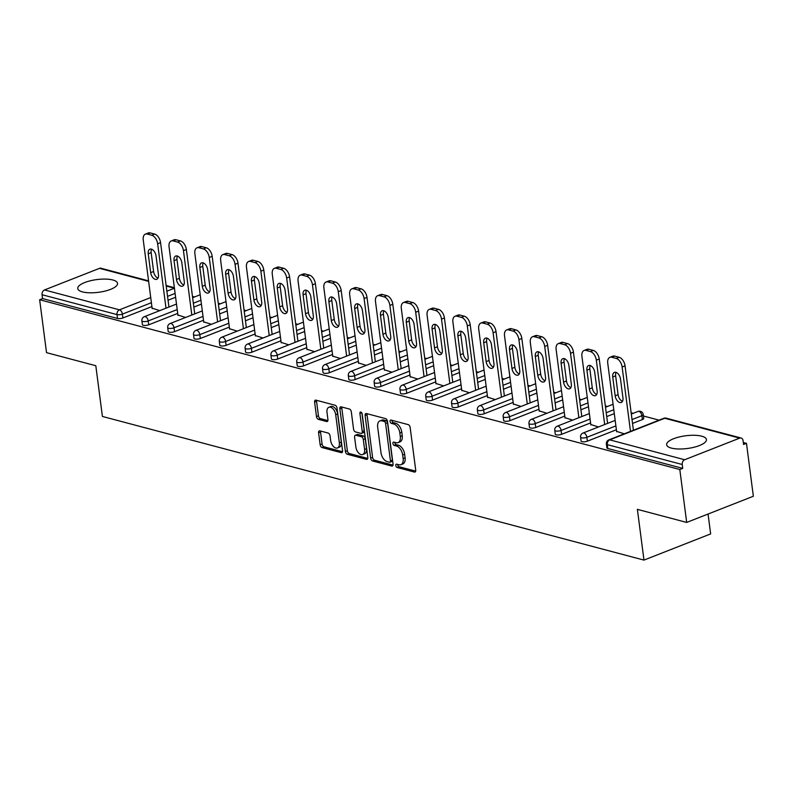 <?xml version="1.0" encoding="UTF-8"?>
<svg xmlns="http://www.w3.org/2000/svg" width="793" height="793" viewBox="0 0 793 793"><rect width="100%" height="100%" fill="white"/><g stroke="black" fill="none" stroke-linecap="round" stroke-linejoin="round"><path stroke-width="1.19" d="M395.786 465.531A1.764 1.031 -111.4 0 0 397.144 467.483L414.392 472.063A2.528 1.477 -111.4 0 0 415.007 472.043A2.528 1.477 -111.4 0 0 415.71 470.12L410.159 427.437A2.528 1.477 -111.4 0 0 408.236 424.632L390.979 420.052A1.764 1.031 -111.4 0 0 390.553 420.072A1.764 1.031 -111.4 0 0 390.057 421.41A1.764 1.031 -111.4 0 0 391.415 423.373L393.645 423.968A8.079 4.718 -111.4 0 1 399.831 432.938L400.287 436.497A8.079 4.718 -111.4 0 1 398.046 442.633A8.079 4.718 -111.4 0 1 396.074 442.702L393.843 442.107A1.764 1.031 -111.4 0 0 393.417 442.127A1.764 1.031 -111.4 0 0 392.922 443.475A1.764 1.031 -111.4 0 0 394.28 445.428L396.51 446.023A8.079 4.718 -111.4 0 1 402.685 454.994L403.151 458.552A8.079 4.718 -111.4 0 1 400.911 464.688A8.079 4.718 -111.4 0 1 398.938 464.757L396.708 464.173A1.764 1.031 -111.4 0 0 396.282 464.183A1.764 1.031 -111.4 0 0 395.786 465.531M397.709 464.43A1.764 1.031 -111.4 0 0 397.729 464.767A1.764 1.031 -111.4 0 0 399.087 466.72L415.681 471.121M391.98 420.32A1.764 1.031 -111.4 0 0 392 420.647A1.764 1.031 -111.4 0 0 393.358 422.61L395.588 423.204L393.645 423.968M394.845 442.375A1.764 1.031 -111.4 0 0 394.864 442.702A1.764 1.031 -111.4 0 0 396.222 444.665L398.453 445.26L396.51 446.023M82.492 291.903A20.063 6.413 -7.4 0 0 104.914 291.12A20.063 6.413 -7.4 0 0 117.542 283.369A20.063 6.413 -7.4 0 0 112.814 279.988A20.063 6.413 -7.4 0 0 90.392 280.772A20.063 6.413 -7.4 0 0 77.764 288.533A20.063 6.413 -7.4 0 0 82.492 291.903M671.364 448.095A20.063 6.413 -7.4 0 0 693.786 447.311A20.063 6.413 -7.4 0 0 706.424 439.55A20.063 6.413 -7.4 0 0 701.696 436.18A20.063 6.413 -7.4 0 0 679.274 436.963A20.063 6.413 -7.4 0 0 666.635 444.724A20.063 6.413 -7.4 0 0 671.364 448.095M319.916 430.857A2.528 1.477 -111.4 0 0 319.301 430.886A2.528 1.477 -111.4 0 0 318.598 432.8L320.154 444.784A2.528 1.477 -111.4 0 0 322.087 447.579L341.248 452.664A2.528 1.477 -111.4 0 0 341.862 452.644A2.528 1.477 -111.4 0 0 342.566 450.721L337.015 408.028A2.528 1.477 -111.4 0 0 335.082 405.233L315.931 400.148A2.528 1.477 -111.4 0 0 315.317 400.168A2.528 1.477 -111.4 0 0 314.613 402.091L316.486 416.553A2.528 1.477 -111.4 0 0 318.419 419.358L326.617 421.539A2.528 1.477 -111.4 0 0 327.231 421.509A2.528 1.477 -111.4 0 0 327.935 419.596L327.003 412.419A6.75 3.935 -111.4 0 1 328.877 407.285A6.75 3.935 -111.4 0 1 335.697 414.719L339.345 442.831A6.75 3.935 -111.4 0 1 337.471 447.956A6.75 3.935 -111.4 0 1 330.651 440.521L330.047 435.843A2.528 1.477 -111.4 0 0 328.114 433.037L319.916 430.857M739.671 438.132L664.742 418.258L609.728 439.867L684.666 459.742L739.671 438.132A3.856 2.875 104.9 0 1 741.138 438.033A3.856 2.875 104.9 0 1 743.061 440.611L743.566 444.476L746.481 443.337L753.35 496.249L686.679 522.428L637.384 509.364L643.975 560.096L102.406 416.454L95.814 365.722L46.519 352.647L39.65 299.734L679.809 469.515L682.723 468.376L682.218 464.51L607.289 444.635L607.785 448.501L682.723 468.376M686.679 522.428L679.809 469.515M370.648 458.176A2.528 1.477 -111.4 0 0 372.581 460.971L391.742 466.056A2.528 1.477 -111.4 0 0 392.357 466.036A2.528 1.477 -111.4 0 0 393.06 464.113L387.509 421.43A2.528 1.477 -111.4 0 0 385.586 418.625L366.425 413.54A2.528 1.477 -111.4 0 0 365.811 413.569A2.528 1.477 -111.4 0 0 365.107 415.482L370.648 458.176L372.591 457.412A2.528 1.477 -111.4 0 0 374.524 460.208L393.031 465.114M366.495 459.355L347.334 454.28A2.528 1.477 -111.4 0 1 345.401 451.475L339.86 408.791A2.528 1.477 -111.4 0 1 340.564 406.868A2.528 1.477 -111.4 0 1 341.178 406.849L349.376 409.019A2.528 1.477 -111.4 0 1 351.309 411.825L353.559 429.132A2.528 1.477 -111.4 0 0 355.482 431.937L360.924 433.384A2.528 1.477 -111.4 0 0 361.539 433.355A2.528 1.477 -111.4 0 0 362.242 431.442L359.903 413.411A1.764 1.031 -111.4 0 1 360.389 412.073A1.764 1.031 -111.4 0 1 362.173 414.015L367.813 457.422A2.528 1.477 -111.4 0 1 367.109 459.335A2.528 1.477 -111.4 0 1 366.495 459.355L367.575 458.939M643.975 560.096L710.647 533.917L708.06 514.033M684.666 459.742A3.856 2.875 104.9 0 0 682.218 464.51M39.65 299.734L42.564 298.584L42.059 294.718A3.856 2.875 -75.1 0 1 44.507 289.951L99.522 268.341A3.856 2.875 -75.1 0 1 100.979 268.242L148.569 280.861M192.461 296.394L194.582 296.959M218.263 303.233L220.395 303.798M244.066 310.083L246.197 310.648M269.868 316.922L271.999 317.487M295.68 323.772L297.801 324.337M321.482 330.612L323.613 331.177M347.284 337.451L349.416 338.016M373.087 344.301L375.218 344.866M398.899 351.14L401.02 351.705M424.701 357.99L426.832 358.555M450.503 364.83L452.634 365.395M476.306 371.679L478.437 372.244M502.118 378.519L504.239 379.084M527.92 385.368L530.051 385.933M553.722 392.208L555.853 392.773M579.524 399.057L581.656 399.622M605.337 405.897L607.458 406.462M631.139 412.747L633.27 413.312M643.42 415.998L659.072 420.151M743.309 442.494L746.481 443.337M616.597 431.382L624.279 433.821M175.61 297.266L168.047 300.24M151.909 306.574L122.895 317.973A3.856 1.229 172.6 0 1 117.503 318.459L116.997 314.593L42.059 294.718M42.564 298.584L117.503 318.459M607.785 448.501A3.856 1.229 172.6 0 1 606.883 447.847L606.377 443.981A3.856 1.229 172.6 0 0 607.289 444.635A3.856 2.875 104.9 0 1 609.728 439.867A3.856 2.25 -111.4 0 0 608.796 439.897A3.856 3.856 0 0 0 606.377 443.981M148.697 324.813A3.856 1.229 172.6 0 1 143.305 325.299A3.856 1.229 172.6 0 1 142.393 324.654L141.888 320.788A3.856 1.229 172.6 0 0 142.799 321.443A3.856 1.229 -7.4 0 0 148.202 320.947L148.697 324.813L177.711 313.423M201.422 304.115L193.849 307.089M174.51 331.662A3.856 1.229 172.6 0 1 169.107 332.148A3.856 1.229 172.6 0 1 168.195 331.504L167.7 327.638A3.856 1.229 172.6 0 0 168.602 328.282A3.856 1.229 -7.4 0 0 174.004 327.796L174.51 331.662L203.514 320.263M227.224 310.955L219.651 313.929M200.312 338.502A3.856 1.229 172.6 0 1 194.909 338.988A3.856 1.229 172.6 0 1 194.007 338.343L193.502 334.477A3.856 1.229 172.6 0 0 194.414 335.122A3.856 1.229 -7.4 0 0 199.806 334.636L200.312 338.502L229.316 327.113M253.026 317.805L245.453 320.778M226.114 345.351A3.856 1.229 172.6 0 1 220.722 345.837A3.856 1.229 172.6 0 1 219.81 345.183L219.304 341.317A3.856 1.229 172.6 0 0 220.216 341.971A3.856 1.229 -7.4 0 0 225.608 341.486L226.114 345.351L255.128 333.952M278.829 324.644L271.265 327.618M251.916 352.191A3.856 1.229 172.6 0 1 246.524 352.677A3.856 1.229 172.6 0 1 245.612 352.033L245.106 348.167A3.856 1.229 172.6 0 0 246.018 348.811A3.856 1.229 -7.4 0 0 251.421 348.325L251.916 352.191L280.93 340.802M304.641 331.494L297.068 334.458M277.728 359.041A3.856 1.229 172.6 0 1 272.326 359.526A3.856 1.229 172.6 0 1 271.414 358.872L270.919 355.006A3.856 1.229 172.6 0 0 271.821 355.661A3.856 1.229 -7.4 0 0 277.223 355.175L277.728 359.041L306.732 347.641M330.443 338.333L322.87 341.307M303.531 365.88A3.856 1.229 172.6 0 1 298.128 366.366A3.856 1.229 172.6 0 1 297.226 365.722L296.721 361.856A3.856 1.229 172.6 0 0 297.633 362.5A3.856 1.229 -7.4 0 0 303.025 362.014L303.531 365.88L332.535 354.491M356.245 345.173L348.672 348.147M329.333 372.73A3.856 1.229 172.6 0 1 323.94 373.216A3.856 1.229 172.6 0 1 323.029 372.561L322.523 368.695A3.856 1.229 172.6 0 0 323.435 369.35A3.856 1.229 -7.4 0 0 328.827 368.864L329.333 372.73L358.347 361.33M382.048 352.023L374.484 354.996M355.135 379.569A3.856 1.229 172.6 0 1 349.743 380.055A3.856 1.229 172.6 0 1 348.831 379.411L348.325 375.545A3.856 1.229 172.6 0 0 349.237 376.189A3.856 1.229 -7.4 0 0 354.64 375.704L355.135 379.569L384.149 368.18M407.85 358.862L400.287 361.836M380.947 386.419A3.856 1.229 172.6 0 1 375.545 386.905A3.856 1.229 172.6 0 1 374.633 386.25L374.137 382.385A3.856 1.229 172.6 0 0 375.039 383.039A3.856 1.229 -7.4 0 0 380.442 382.553L380.947 386.419L409.951 375.02M433.662 365.712L426.089 368.686M406.75 393.259A3.856 1.229 172.6 0 1 401.347 393.744A3.856 1.229 172.6 0 1 400.445 393.1L399.94 389.234A3.856 1.229 172.6 0 0 400.852 389.878A3.856 1.229 -7.4 0 0 406.244 389.393L406.75 393.259L435.754 381.869M459.464 372.551L451.891 375.525M432.552 400.098A3.856 1.229 172.6 0 1 427.159 400.594A3.856 1.229 172.6 0 1 426.247 399.94L425.742 396.074A3.856 1.229 172.6 0 0 426.654 396.728A3.856 1.229 -7.4 0 0 432.046 396.232L432.552 400.098L461.566 388.709M485.266 379.401L477.703 382.375M458.354 406.948A3.856 1.229 172.6 0 1 452.962 407.433A3.856 1.229 172.6 0 1 452.05 406.789L451.544 402.923A3.856 1.229 172.6 0 0 452.456 403.568A3.856 1.229 -7.4 0 0 457.858 403.082L458.354 406.948L487.368 395.558M511.069 386.241L503.505 389.214M484.166 413.787A3.856 1.229 172.6 0 1 478.764 414.283A3.856 1.229 172.6 0 1 477.852 413.629L477.356 409.763A3.856 1.229 172.6 0 0 478.258 410.417A3.856 1.229 -7.4 0 0 483.661 409.922L484.166 413.787L513.17 402.398M536.881 393.09L529.308 396.064M509.968 420.637A3.856 1.229 172.6 0 1 504.566 421.123A3.856 1.229 172.6 0 1 503.664 420.478L503.159 416.612A3.856 1.229 172.6 0 0 504.07 417.257A3.856 1.229 -7.4 0 0 509.463 416.771L509.968 420.637L538.972 409.238M562.683 399.93L555.11 402.903M535.771 427.477A3.856 1.229 172.6 0 1 530.378 427.962A3.856 1.229 172.6 0 1 529.466 427.318L528.961 423.452A3.856 1.229 172.6 0 0 529.873 424.096A3.856 1.229 -7.4 0 0 535.265 423.611L535.771 427.477L564.785 416.087M588.485 406.779L580.922 409.753M561.573 434.326A3.856 1.229 172.6 0 1 556.18 434.812A3.856 1.229 172.6 0 1 555.269 434.167L554.763 430.302A3.856 1.229 172.6 0 0 555.675 430.946A3.856 1.229 -7.4 0 0 561.077 430.46L561.573 434.326L590.587 422.927M614.288 413.619L606.724 416.593M587.385 441.166A3.856 1.229 172.6 0 1 581.983 441.651A3.856 1.229 172.6 0 1 581.071 441.007L580.575 437.141A3.856 1.229 172.6 0 0 581.477 437.786A3.856 1.229 -7.4 0 0 586.879 437.3L587.385 441.166L616.389 429.776M642.389 419.566L641.884 415.701A3.856 1.229 172.6 0 0 643.232 414.541L643.738 418.407A3.856 1.229 172.6 0 1 642.389 419.566L632.527 423.442M590.795 424.533L598.477 426.971M564.993 417.693L572.665 420.131M539.181 410.843L546.863 413.282M513.378 404.004L521.06 406.442M487.576 397.154L495.258 399.593M461.774 390.315L469.446 392.753M435.962 383.475L443.644 385.904M410.159 376.625L417.842 379.064M384.357 369.786L392.039 372.214M358.555 362.936L366.227 365.375M332.743 356.097L340.425 358.525M306.941 349.247L314.623 351.686M281.138 342.407L288.821 344.846M255.336 335.558L263.008 337.996M229.524 328.718L237.206 331.157M203.722 321.869L211.404 324.307M177.919 315.029L185.602 317.468M152.117 308.18L159.789 310.618M400.911 464.688L402.854 463.925A8.079 4.718 -111.4 0 0 405.094 457.789L403.151 458.552M398.453 445.26A8.079 4.718 -111.4 0 1 404.638 454.23L405.094 457.789M398.046 442.633L399.989 441.87A8.079 4.718 -111.4 0 0 402.229 435.734L400.287 436.497M395.588 423.204A8.079 4.718 -111.4 0 1 401.773 432.175L402.229 435.734M367.08 413.718A2.528 1.477 -111.4 0 0 367.05 414.719L372.591 457.412M389.522 462.26A1.764 1.031 -111.4 0 0 389.958 462.25A1.764 1.031 -111.4 0 0 390.443 460.902L385.576 423.432A1.764 1.031 -111.4 0 0 384.228 421.47L381.869 420.845A8.079 4.718 -111.4 0 0 379.906 420.914A8.079 4.718 -111.4 0 0 377.666 427.06L380.987 452.674A8.079 4.718 -111.4 0 0 387.172 461.635L389.522 462.26M391.464 461.496A1.764 1.031 -111.4 0 0 391.901 461.486A1.764 1.031 -111.4 0 0 392.386 460.138L390.443 460.902M379.906 420.914L381.849 420.151A8.079 4.718 -111.4 0 1 383.812 420.082L386.171 420.706A1.764 1.031 -111.4 0 1 387.519 422.669L392.386 460.138M367.783 458.423L349.277 453.517L347.334 454.28M341.833 407.017A2.528 1.477 -111.4 0 0 341.803 408.028L347.344 450.711A2.528 1.477 -111.4 0 0 349.277 453.517M361.539 433.355L363.481 432.591A2.528 1.477 -111.4 0 0 364.185 430.678L361.905 413.133M355.888 447.103A6.75 3.935 -111.4 0 0 362.698 454.538A6.75 3.935 -111.4 0 0 364.572 449.403L363.293 439.5A2.528 1.477 -111.4 0 0 361.36 436.705L355.918 435.258A2.528 1.477 -111.4 0 0 355.304 435.278A2.528 1.477 -111.4 0 0 354.6 437.201L355.888 447.103M362.698 454.538L364.641 453.774A6.75 3.935 -111.4 0 0 366.515 448.64L364.572 449.403M355.304 435.278L357.246 434.514A2.528 1.477 -111.4 0 1 357.861 434.495L363.303 435.942A2.528 1.477 -111.4 0 1 365.236 438.737L366.515 448.64M337.471 447.956L339.414 447.193A6.75 3.935 -111.4 0 0 341.287 442.068L339.345 442.831M328.877 407.285L330.82 406.522A6.75 3.935 -111.4 0 1 337.64 413.956L341.287 442.068M316.585 400.326A2.528 1.477 -111.4 0 0 316.556 401.327L318.439 415.79A2.528 1.477 -111.4 0 0 320.362 418.595L327.906 420.597M320.57 431.035A2.528 1.477 -111.4 0 0 320.541 432.036L322.097 444.021A2.528 1.477 -111.4 0 0 324.03 446.816L342.536 451.723M619.145 357.286L614.674 356.097L611.76 357.246L616.23 358.426L619.145 357.286A7.712 4.5 68.6 0 1 625.053 365.851L633.409 430.232M611.76 357.246A7.712 4.5 -111.4 0 0 609.886 357.316L612.801 356.166A7.712 4.5 68.6 0 1 614.674 356.097M622.495 401.327A6.047 3.529 68.6 0 1 618.094 394.676L615.646 375.832A6.047 3.529 68.6 0 1 616.092 372.403M625.053 365.851L622.128 366.99L630.494 431.372M622.128 366.99A7.712 4.5 -111.4 0 0 616.23 358.426M609.886 357.316A7.712 4.5 -111.4 0 0 607.745 363.174L616.657 431.798M622.951 397.888A6.047 3.529 68.6 0 1 621.276 402.477A6.047 3.529 68.6 0 1 615.18 395.826L612.731 376.982A6.047 3.529 68.6 0 1 614.406 372.383A6.047 3.529 68.6 0 1 620.503 379.044L622.951 397.888M593.342 350.437L588.872 349.257L585.958 350.397L590.428 351.586L593.342 350.437A7.712 4.5 68.6 0 1 599.24 359.001L607.607 423.383M585.958 350.397A7.712 4.5 -111.4 0 0 584.074 350.466L586.998 349.326A7.712 4.5 68.6 0 1 588.872 349.257M596.693 394.478A6.047 3.529 68.6 0 1 592.282 387.836L589.843 368.993A6.047 3.529 68.6 0 1 590.289 365.553M599.24 359.001L596.326 360.151L604.692 424.533M596.326 360.151A7.712 4.5 -111.4 0 0 590.428 351.586M584.074 350.466A7.712 4.5 -111.4 0 0 581.933 356.335L590.844 424.949M597.149 391.048A6.047 3.529 68.6 0 1 595.464 395.638A6.047 3.529 68.6 0 1 589.368 388.976L586.919 370.133A6.047 3.529 68.6 0 1 588.604 365.543A6.047 3.529 68.6 0 1 594.7 372.195L597.149 391.048M567.53 343.597L563.07 342.407L560.155 343.557L564.616 344.737L567.53 343.597A7.712 4.5 68.6 0 1 573.438 352.161L581.804 416.543M560.155 343.557A7.712 4.5 -111.4 0 0 558.272 343.627L561.186 342.477A7.712 4.5 68.6 0 1 563.07 342.407M570.891 387.638A6.047 3.529 68.6 0 1 566.48 380.987L564.031 362.143A6.047 3.529 68.6 0 1 564.487 358.714M573.438 352.161L570.524 353.301L578.88 417.683M570.524 353.301A7.712 4.5 -111.4 0 0 564.616 344.737M558.272 343.627A7.712 4.5 -111.4 0 0 556.131 349.485L565.042 418.109M571.337 384.199A6.047 3.529 68.6 0 1 569.661 388.788A6.047 3.529 68.6 0 1 563.565 382.137L561.117 363.293A6.047 3.529 68.6 0 1 562.792 358.694A6.047 3.529 68.6 0 1 568.888 365.355L571.337 384.199M541.728 336.747L537.267 335.568L534.343 336.708L538.814 337.897L541.728 336.747A7.712 4.5 68.6 0 1 547.636 345.312L555.992 409.694M534.343 336.708A7.712 4.5 -111.4 0 0 532.47 336.777L535.384 335.637A7.712 4.5 68.6 0 1 537.267 335.568M545.088 380.789A6.047 3.529 68.6 0 1 540.677 374.147L538.229 355.304A6.047 3.529 68.6 0 1 538.675 351.864M547.636 345.312L544.722 346.462L553.078 410.843M544.722 346.462A7.712 4.5 -111.4 0 0 538.814 337.897M532.47 336.777A7.712 4.5 -111.4 0 0 530.329 342.645L539.24 411.26M545.534 377.359A6.047 3.529 68.6 0 1 543.859 381.948A6.047 3.529 68.6 0 1 537.763 375.297L535.315 356.444A6.047 3.529 68.6 0 1 536.99 351.854A6.047 3.529 68.6 0 1 543.086 358.505L545.534 377.359M515.926 329.908L511.455 328.718L508.541 329.868L513.012 331.048L515.926 329.908A7.712 4.5 68.6 0 1 521.834 338.472L530.19 402.854M508.541 329.868A7.712 4.5 -111.4 0 0 506.668 329.938L509.582 328.788A7.712 4.5 68.6 0 1 511.455 328.718M519.286 373.949A6.047 3.529 68.6 0 1 514.875 367.308L512.427 348.454A6.047 3.529 68.6 0 1 512.873 345.024M521.834 338.472L518.909 339.612L527.276 403.994M518.909 339.612A7.712 4.5 -111.4 0 0 513.012 331.048M506.668 329.938A7.712 4.5 -111.4 0 0 504.526 335.796L513.438 404.42M519.732 370.509A6.047 3.529 68.6 0 1 518.057 375.109A6.047 3.529 68.6 0 1 511.961 368.448L509.512 349.604A6.047 3.529 68.6 0 1 511.188 345.005A6.047 3.529 68.6 0 1 517.284 351.666L519.732 370.509M490.124 323.058L485.653 321.879L482.739 323.019L487.209 324.208L490.124 323.058A7.712 4.5 68.6 0 1 496.021 331.623L504.388 396.004M482.739 323.019A7.712 4.5 -111.4 0 0 480.855 323.088L483.78 321.948A7.712 4.5 68.6 0 1 485.653 321.879M493.474 367.1A6.047 3.529 68.6 0 1 489.063 360.458L486.624 341.614A6.047 3.529 68.6 0 1 487.071 338.175M496.021 331.623L493.107 332.773L501.473 397.154M493.107 332.773A7.712 4.5 -111.4 0 0 487.209 324.208M480.855 323.088A7.712 4.5 -111.4 0 0 478.714 328.956L487.626 397.571M493.93 363.67A6.047 3.529 68.6 0 1 492.245 368.259A6.047 3.529 68.6 0 1 486.149 361.608L483.7 342.754A6.047 3.529 68.6 0 1 485.385 338.165A6.047 3.529 68.6 0 1 491.482 344.816L493.93 363.67M464.311 316.219L459.851 315.029L456.937 316.179L461.397 317.359L464.311 316.219A7.712 4.5 68.6 0 1 470.219 324.783L478.585 389.165M456.937 316.179A7.712 4.5 -111.4 0 0 455.053 316.248L457.967 315.099A7.712 4.5 68.6 0 1 459.851 315.029M467.672 360.26A6.047 3.529 68.6 0 1 463.261 353.619L460.812 334.765A6.047 3.529 68.6 0 1 461.268 331.335M470.219 324.783L467.305 325.923L475.661 390.305M467.305 325.923A7.712 4.5 -111.4 0 0 461.397 317.359M455.053 316.248A7.712 4.5 -111.4 0 0 452.912 322.107L461.823 390.731M468.118 356.82A6.047 3.529 68.6 0 1 466.443 361.42A6.047 3.529 68.6 0 1 460.346 354.758L457.898 335.915A6.047 3.529 68.6 0 1 459.573 331.315A6.047 3.529 68.6 0 1 465.669 337.977L468.118 356.82M438.509 309.369L434.049 308.19L431.124 309.329L435.595 310.519L438.509 309.369A7.712 4.5 68.6 0 1 444.417 317.934L452.773 382.325M431.124 309.329A7.712 4.5 -111.4 0 0 429.251 309.399L432.165 308.259A7.712 4.5 68.6 0 1 434.049 308.19M441.87 353.41A6.047 3.529 68.6 0 1 437.458 346.769L435.01 327.925A6.047 3.529 68.6 0 1 435.456 324.486M444.417 317.934L441.503 319.083L449.859 383.465M441.503 319.083A7.712 4.5 -111.4 0 0 435.595 310.519M429.251 309.399A7.712 4.5 -111.4 0 0 427.11 315.267L436.021 383.881M442.316 349.981A6.047 3.529 68.6 0 1 440.64 354.57A6.047 3.529 68.6 0 1 434.544 347.919L432.096 329.065A6.047 3.529 68.6 0 1 433.771 324.476A6.047 3.529 68.6 0 1 439.867 331.127L442.316 349.981M412.707 302.529L408.236 301.34L405.322 302.49L409.793 303.669L412.707 302.529A7.712 4.5 68.6 0 1 418.615 311.094L426.971 375.476M405.322 302.49A7.712 4.5 -111.4 0 0 403.449 302.559L406.363 301.409A7.712 4.5 68.6 0 1 408.236 301.34M416.067 346.571A6.047 3.529 68.6 0 1 411.656 339.929L409.208 321.076A6.047 3.529 68.6 0 1 409.654 317.646M418.615 311.094L415.691 312.234L424.057 376.625M415.691 312.234A7.712 4.5 -111.4 0 0 409.793 303.669M403.449 302.559A7.712 4.5 -111.4 0 0 401.308 308.418L410.219 377.042M416.513 343.131A6.047 3.529 68.6 0 1 414.838 347.731A6.047 3.529 68.6 0 1 408.742 341.069L406.294 322.226A6.047 3.529 68.6 0 1 407.969 317.636A6.047 3.529 68.6 0 1 414.065 324.287L416.513 343.131M386.905 295.68L382.434 294.5L379.52 295.65L383.99 296.83L386.905 295.68A7.712 4.5 68.6 0 1 392.803 304.254L401.169 368.636M379.52 295.65A7.712 4.5 -111.4 0 0 377.637 295.71L380.561 294.57A7.712 4.5 68.6 0 1 382.434 294.5M390.255 339.721A6.047 3.529 68.6 0 1 385.844 333.08L383.406 314.236A6.047 3.529 68.6 0 1 383.852 310.797M392.803 304.254L389.888 305.394L398.255 369.776M389.888 305.394A7.712 4.5 -111.4 0 0 383.99 296.83M377.637 295.71A7.712 4.5 -111.4 0 0 375.495 301.578L384.407 370.192M390.711 336.291A6.047 3.529 68.6 0 1 389.026 340.881A6.047 3.529 68.6 0 1 382.93 334.23L380.481 315.386A6.047 3.529 68.6 0 1 382.167 310.787A6.047 3.529 68.6 0 1 388.263 317.448L390.711 336.291M361.093 288.84L356.632 287.661L353.718 288.801L358.178 289.99L361.093 288.84A7.712 4.5 68.6 0 1 367 297.405L375.367 361.786M353.718 288.801A7.712 4.5 -111.4 0 0 351.834 288.87L354.749 287.72A7.712 4.5 68.6 0 1 356.632 287.661M364.453 332.882A6.047 3.529 68.6 0 1 360.042 326.24L357.593 307.397A6.047 3.529 68.6 0 1 358.049 303.957M367 297.405L364.086 298.555L372.442 362.936M364.086 298.555A7.712 4.5 -111.4 0 0 358.178 289.99M351.834 288.87A7.712 4.5 -111.4 0 0 349.693 294.728L358.605 363.353M364.899 329.442A6.047 3.529 68.6 0 1 363.224 334.041A6.047 3.529 68.6 0 1 357.128 327.38L354.679 308.536A6.047 3.529 68.6 0 1 356.354 303.947A6.047 3.529 68.6 0 1 362.451 310.598L364.899 329.442M335.29 282.001L330.83 280.811L327.906 281.961L332.376 283.141L335.29 282.001A7.712 4.5 68.6 0 1 341.198 290.565L349.554 354.947M327.906 281.961A7.712 4.5 -111.4 0 0 326.032 282.021L328.946 280.881A7.712 4.5 68.6 0 1 330.83 280.811M338.651 326.042A6.047 3.529 68.6 0 1 334.24 319.391L331.791 300.547A6.047 3.529 68.6 0 1 332.237 297.107M341.198 290.565L338.284 291.705L346.64 356.087M338.284 291.705A7.712 4.5 -111.4 0 0 332.376 283.141M326.032 282.021A7.712 4.5 -111.4 0 0 323.891 287.889L332.802 356.503M339.097 322.602A6.047 3.529 68.6 0 1 337.421 327.192A6.047 3.529 68.6 0 1 331.325 320.541L328.877 301.697A6.047 3.529 68.6 0 1 330.552 297.097A6.047 3.529 68.6 0 1 336.648 303.759L339.097 322.602M309.488 275.151L305.018 273.972L302.103 275.112L306.574 276.301L309.488 275.151A7.712 4.5 68.6 0 1 315.396 283.716L323.752 348.097M302.103 275.112A7.712 4.5 -111.4 0 0 300.23 275.181L303.144 274.031A7.712 4.5 68.6 0 1 305.018 273.972M312.848 319.192A6.047 3.529 68.6 0 1 308.437 312.551L305.989 293.707A6.047 3.529 68.6 0 1 306.435 290.268M315.396 283.716L312.472 284.865L320.838 349.247M312.472 284.865A7.712 4.5 -111.4 0 0 306.574 276.301M300.23 275.181A7.712 4.5 -111.4 0 0 298.089 281.049L307 349.663M313.294 315.753A6.047 3.529 68.6 0 1 311.619 320.352A6.047 3.529 68.6 0 1 305.523 313.691L303.075 294.847A6.047 3.529 68.6 0 1 304.75 290.258A6.047 3.529 68.6 0 1 310.846 296.909L313.294 315.753M283.686 268.312L279.215 267.122L276.301 268.272L280.772 269.451L283.686 268.312A7.712 4.5 68.6 0 1 289.584 276.876L297.95 341.258M276.301 268.272A7.712 4.5 -111.4 0 0 274.418 268.331L277.342 267.191A7.712 4.5 68.6 0 1 279.215 267.122M287.036 312.353A6.047 3.529 68.6 0 1 282.625 305.701L280.187 286.858A6.047 3.529 68.6 0 1 280.633 283.428M289.584 276.876L286.669 278.016L295.036 342.398M286.669 278.016A7.712 4.5 -111.4 0 0 280.772 269.451M274.418 268.331A7.712 4.5 -111.4 0 0 272.277 274.2L281.188 342.824M287.492 308.913A6.047 3.529 68.6 0 1 285.807 313.503A6.047 3.529 68.6 0 1 279.711 306.851L277.263 288.008A6.047 3.529 68.6 0 1 278.948 283.408A6.047 3.529 68.6 0 1 285.044 290.069L287.492 308.913M257.874 261.462L253.413 260.282L250.499 261.422L254.959 262.612L257.874 261.462A7.712 4.5 68.6 0 1 263.782 270.026L272.148 334.408M250.499 261.422A7.712 4.5 -111.4 0 0 248.615 261.492L251.53 260.342A7.712 4.5 68.6 0 1 253.413 260.282M261.234 305.503A6.047 3.529 68.6 0 1 256.823 298.862L254.375 280.018A6.047 3.529 68.6 0 1 254.831 276.579M263.782 270.026L260.867 271.176L269.224 335.558M260.867 271.176A7.712 4.5 -111.4 0 0 254.959 262.612M248.615 261.492A7.712 4.5 -111.4 0 0 246.474 267.36L255.386 335.974M261.68 302.064A6.047 3.529 68.6 0 1 260.005 306.663A6.047 3.529 68.6 0 1 253.909 300.002L251.46 281.158A6.047 3.529 68.6 0 1 253.136 276.569A6.047 3.529 68.6 0 1 259.232 283.22L261.68 302.064M232.071 254.622L227.611 253.433L224.687 254.583L229.157 255.762L232.071 254.622A7.712 4.5 68.6 0 1 237.979 263.187L246.336 327.568M224.687 254.583A7.712 4.5 -111.4 0 0 222.813 254.652L225.727 253.502A7.712 4.5 68.6 0 1 227.611 253.433M235.432 298.664A6.047 3.529 68.6 0 1 231.021 292.012L228.572 273.169A6.047 3.529 68.6 0 1 229.018 269.739M237.979 263.187L235.065 264.327L243.421 328.708M235.065 264.327A7.712 4.5 -111.4 0 0 229.157 255.762M222.813 254.652A7.712 4.5 -111.4 0 0 220.672 260.51L229.583 329.135M235.878 295.224A6.047 3.529 68.6 0 1 234.203 299.813A6.047 3.529 68.6 0 1 228.106 293.162L225.658 274.319A6.047 3.529 68.6 0 1 227.333 269.719A6.047 3.529 68.6 0 1 233.429 276.38L235.878 295.224M206.269 247.773L201.799 246.593L198.884 247.733L203.355 248.923L206.269 247.773A7.712 4.5 68.6 0 1 212.177 256.337L220.533 320.719M198.884 247.733A7.712 4.5 -111.4 0 0 197.011 247.803L199.925 246.663A7.712 4.5 68.6 0 1 201.799 246.593M209.63 291.814A6.047 3.529 68.6 0 1 205.218 285.173L202.77 266.329A6.047 3.529 68.6 0 1 203.216 262.889M212.177 256.337L209.253 257.487L217.619 321.869M209.253 257.487A7.712 4.5 -111.4 0 0 203.355 248.923M197.011 247.803A7.712 4.5 -111.4 0 0 194.87 253.671L203.781 322.285M210.076 288.384A6.047 3.529 68.6 0 1 208.4 292.974A6.047 3.529 68.6 0 1 202.304 286.323L199.856 267.469A6.047 3.529 68.6 0 1 201.531 262.88A6.047 3.529 68.6 0 1 207.627 269.531L210.076 288.384M180.467 240.933L175.996 239.744L173.082 240.894L177.553 242.073L180.467 240.933A7.712 4.5 68.6 0 1 186.365 249.498L194.731 313.879M173.082 240.894A7.712 4.5 -111.4 0 0 171.199 240.963L174.123 239.813A7.712 4.5 68.6 0 1 175.996 239.744M183.817 284.974A6.047 3.529 68.6 0 1 179.416 278.333L176.968 259.48A6.047 3.529 68.6 0 1 177.414 256.05M186.365 249.498L183.451 250.638L191.817 315.019M183.451 250.638A7.712 4.5 -111.4 0 0 177.553 242.073M171.199 240.963A7.712 4.5 -111.4 0 0 169.058 246.821L177.969 315.445M184.273 281.535A6.047 3.529 68.6 0 1 182.588 286.134A6.047 3.529 68.6 0 1 176.492 279.473L174.044 260.629A6.047 3.529 68.6 0 1 175.729 256.03A6.047 3.529 68.6 0 1 181.825 262.691L184.273 281.535M154.655 234.084L150.194 232.904L147.28 234.044L151.741 235.234L154.655 234.084A7.712 4.5 68.6 0 1 160.563 242.648L168.929 307.03M147.28 234.044A7.712 4.5 -111.4 0 0 145.397 234.113L148.311 232.973A7.712 4.5 68.6 0 1 150.194 232.904M158.015 278.125A6.047 3.529 68.6 0 1 153.604 271.484L151.156 252.64A6.047 3.529 68.6 0 1 151.612 249.2M160.563 242.648L157.648 243.798L166.005 308.18M157.648 243.798A7.712 4.5 -111.4 0 0 151.741 235.234M145.397 234.113A7.712 4.5 -111.4 0 0 143.255 239.982L152.167 308.596M158.461 274.695A6.047 3.529 68.6 0 1 156.786 279.285A6.047 3.529 68.6 0 1 150.69 272.633L148.241 253.78A6.047 3.529 68.6 0 1 149.917 249.19A6.047 3.529 68.6 0 1 156.013 255.842L158.461 274.695M399.087 466.72L397.144 467.483M393.358 422.61L391.415 423.373M396.222 444.665L394.28 445.428M741.138 438.033L666.199 418.159A3.856 2.875 104.9 0 0 664.742 418.258A3.856 2.25 -111.4 0 0 663.8 418.298L608.796 439.897M44.507 289.951L119.446 309.825L150.729 297.534M166.867 291.2L174.44 288.226L166.193 286.035M148.628 281.376L99.522 268.341M151.404 302.708L122.39 314.107A3.856 1.229 -7.4 0 1 116.997 314.593A3.856 2.875 -75.1 0 1 119.446 309.825A3.856 2.25 68.6 0 1 122.39 314.107L122.895 317.973M643.232 414.541A3.856 3.856 0 0 0 637.998 411.448A3.856 2.25 -111.4 0 1 638.94 411.418A3.856 2.25 68.6 0 1 641.884 415.701L632.021 419.576M615.893 425.91L586.879 437.3A3.856 2.25 68.6 0 0 583.926 433.018A3.856 2.25 -111.4 0 0 582.984 433.057A3.856 3.856 0 0 0 580.575 437.141M613.792 409.753L606.219 412.727M590.081 419.061L561.077 430.46A3.856 2.25 68.6 0 0 558.123 426.178A3.856 2.25 -111.4 0 0 557.182 426.208A3.856 3.856 0 0 0 554.763 430.302M587.99 402.913L580.417 405.887M564.279 412.221L535.265 423.611A3.856 2.25 68.6 0 0 532.321 419.328A3.856 2.25 -111.4 0 0 531.379 419.368A3.856 3.856 0 0 0 528.961 423.452M562.178 396.064L554.614 399.038M538.477 405.372L509.463 416.771A3.856 2.25 68.6 0 0 506.509 412.489A3.856 2.25 -111.4 0 0 505.577 412.519A3.856 3.856 0 0 0 503.159 416.612M536.375 389.224L528.802 392.198M512.675 398.532L483.661 409.922A3.856 2.25 68.6 0 0 480.707 405.639A3.856 2.25 -111.4 0 0 479.765 405.679A3.856 3.856 0 0 0 477.356 409.763M510.573 382.375L503 385.348M486.862 391.692L457.858 403.082A3.856 2.25 68.6 0 0 454.904 398.8A3.856 2.25 -111.4 0 0 453.963 398.829A3.856 3.856 0 0 0 451.544 402.923M484.771 375.535L477.198 378.509M461.06 384.843L432.046 396.232A3.856 2.25 68.6 0 0 429.102 391.95A3.856 2.25 -111.4 0 0 428.161 391.99A3.856 3.856 0 0 0 425.742 396.074M458.959 368.686L451.395 371.659M435.258 378.003L406.244 389.393A3.856 2.25 68.6 0 0 403.29 385.111A3.856 2.25 -111.4 0 0 402.358 385.14A3.856 3.856 0 0 0 399.94 389.234M433.156 361.846L425.583 364.82M409.456 371.154L380.442 382.553A3.856 2.25 68.6 0 0 377.488 378.271A3.856 2.25 -111.4 0 0 376.546 378.301A3.856 3.856 0 0 0 374.137 382.385M407.354 354.996L399.781 357.97M383.643 364.314L354.64 375.704A3.856 2.25 68.6 0 0 351.686 371.421A3.856 2.25 -111.4 0 0 350.744 371.451A3.856 3.856 0 0 0 348.325 375.545M381.552 348.157L373.979 351.13M357.841 357.465L328.827 368.864A3.856 2.25 68.6 0 0 325.883 364.582A3.856 2.25 -111.4 0 0 324.942 364.611A3.856 3.856 0 0 0 322.523 368.695M355.74 341.307L348.177 344.281M332.039 350.625L303.025 362.014A3.856 2.25 68.6 0 0 300.071 357.732A3.856 2.25 -111.4 0 0 299.139 357.772A3.856 3.856 0 0 0 296.721 361.856M329.938 334.468L322.364 337.441M306.237 343.775L277.223 355.175A3.856 2.25 68.6 0 0 274.269 350.893A3.856 2.25 -111.4 0 0 273.327 350.922A3.856 3.856 0 0 0 270.919 355.006M304.135 327.628L296.562 330.592M280.425 336.936L251.421 348.325A3.856 2.25 68.6 0 0 248.467 344.043A3.856 2.25 -111.4 0 0 247.525 344.083A3.856 3.856 0 0 0 245.106 348.167M278.333 320.778L270.76 323.752M254.622 330.086L225.608 341.486A3.856 2.25 68.6 0 0 222.664 337.203A3.856 2.25 -111.4 0 0 221.723 337.233A3.856 3.856 0 0 0 219.304 341.317M252.521 313.939L244.958 316.913M228.82 323.247L199.806 334.636A3.856 2.25 68.6 0 0 196.852 330.354A3.856 2.25 -111.4 0 0 195.921 330.394A3.856 3.856 0 0 0 193.502 334.477M226.719 307.089L219.146 310.063M203.018 316.397L174.004 327.796A3.856 2.25 68.6 0 0 171.05 323.514A3.856 2.25 -111.4 0 0 170.108 323.544A3.856 3.856 0 0 0 167.7 327.638M200.916 300.25L193.343 303.223M177.206 309.557L148.202 320.947A3.856 2.25 68.6 0 0 145.248 316.665A3.856 2.25 -111.4 0 0 144.306 316.704A3.856 3.856 0 0 0 141.888 320.788M175.114 293.4L167.541 296.374M613.118 404.569A3.856 2.25 -111.4 0 0 612.196 404.608L605.505 407.235M587.316 397.719A3.856 2.25 -111.4 0 0 586.384 397.759L579.703 400.386M561.503 390.88A3.856 2.25 -111.4 0 0 560.582 390.919L553.901 393.546M535.701 384.03A3.856 2.25 -111.4 0 0 534.779 384.07L528.088 386.697M509.899 377.19A3.856 2.25 -111.4 0 0 508.977 377.23L502.286 379.857M484.097 370.351A3.856 2.25 -111.4 0 0 483.165 370.381L476.484 373.007M458.285 363.501A3.856 2.25 -111.4 0 0 457.363 363.541L450.682 366.168M432.482 356.662A3.856 2.25 -111.4 0 0 431.561 356.691L424.87 359.318M406.68 349.812A3.856 2.25 -111.4 0 0 405.758 349.852L399.067 352.479M380.878 342.972A3.856 2.25 -111.4 0 0 379.946 343.012L373.265 345.629M355.066 336.123A3.856 2.25 -111.4 0 0 354.144 336.163L347.463 338.789M329.264 329.283A3.856 2.25 -111.4 0 0 328.342 329.323L321.651 331.94M303.461 322.434A3.856 2.25 -111.4 0 0 302.539 322.473L295.848 325.1M277.659 315.594A3.856 2.25 -111.4 0 0 276.727 315.634L270.046 318.261M251.847 308.745A3.856 2.25 -111.4 0 0 250.925 308.784L244.244 311.411M226.045 301.905A3.856 2.25 -111.4 0 0 225.123 301.945L218.432 304.571M200.242 295.055A3.856 2.25 -111.4 0 0 199.321 295.095L192.63 297.722M404.638 454.23L402.685 454.994M401.773 432.175L399.831 432.938M415.473 471.637L414.392 472.063M367.05 414.719L365.107 415.482M392.822 465.63L391.742 466.056M374.524 460.208L372.581 460.971M387.519 422.669L385.576 423.432M386.171 420.706L384.228 421.47M383.812 420.082L381.869 420.845M347.344 450.711L345.401 451.475M341.803 408.028L339.86 408.791M364.185 430.678L362.242 431.442M361.667 412.727L359.903 413.411M365.236 438.737L363.293 439.5M363.303 435.942L361.36 436.705M357.861 434.495L355.918 435.258M337.64 413.956L335.697 414.719M327.697 421.113L326.617 421.539M320.362 418.595L318.419 419.358M318.439 415.79L316.486 416.553M316.556 401.327L314.613 402.091M342.328 452.238L341.248 452.664M324.03 446.816L322.087 447.579M322.097 444.021L320.154 444.784M320.541 432.036L318.598 432.8M618.094 394.676L615.18 395.826M615.646 375.832L612.731 376.982M592.282 387.836L589.368 388.976M589.843 368.993L586.919 370.133M566.48 380.987L563.565 382.137M564.031 362.143L561.117 363.293M540.677 374.147L537.763 375.297M538.229 355.304L535.315 356.444M514.875 367.308L511.961 368.448M512.427 348.454L509.512 349.604M489.063 360.458L486.149 361.608M486.624 341.614L483.7 342.754M463.261 353.619L460.346 354.758M460.812 334.765L457.898 335.915M437.458 346.769L434.544 347.919M435.01 327.925L432.096 329.065M411.656 339.929L408.742 341.069M409.208 321.076L406.294 322.226M385.844 333.08L382.93 334.23M383.406 314.236L380.481 315.386M360.042 326.24L357.128 327.38M357.593 307.397L354.679 308.536M334.24 319.391L331.325 320.541M331.791 300.547L328.877 301.697M308.437 312.551L305.523 313.691M305.989 293.707L303.075 294.847M282.625 305.701L279.711 306.851M280.187 286.858L277.263 288.008M256.823 298.862L253.909 300.002M254.375 280.018L251.46 281.158M231.021 292.012L228.106 293.162M228.572 273.169L225.658 274.319M205.218 285.173L202.304 286.323M202.77 266.329L199.856 267.469M179.416 278.333L176.492 279.473M176.968 259.48L174.044 260.629M153.604 271.484L150.69 272.633M151.156 252.64L148.241 253.78M174.371 287.71L166.133 285.52M666.199 418.159A3.856 3.856 0 0 0 663.8 418.298M637.998 411.448L631.307 414.075M615.17 420.409L582.984 433.057M613.088 404.371A3.856 3.856 0 0 0 612.196 404.608M589.368 413.569L557.182 426.208M587.286 397.531A3.856 3.856 0 0 0 586.384 397.759M563.565 406.72L531.379 419.368M561.484 390.681A3.856 3.856 0 0 0 560.582 390.919M537.763 399.88L505.577 412.519M535.681 383.842A3.856 3.856 0 0 0 534.779 384.07M511.951 393.041L479.765 405.679M509.869 376.992A3.856 3.856 0 0 0 508.977 377.23M486.149 386.191L453.963 398.829M484.067 370.153A3.856 3.856 0 0 0 483.165 370.381M460.346 379.351L428.161 391.99M458.265 363.303A3.856 3.856 0 0 0 457.363 363.541M434.544 372.502L402.358 385.14M432.463 356.463A3.856 3.856 0 0 0 431.561 356.691M408.732 365.662L376.546 378.301M406.65 349.614A3.856 3.856 0 0 0 405.758 349.852M382.93 358.813L350.744 371.451M380.848 342.774A3.856 3.856 0 0 0 379.946 343.012M357.128 351.973L324.942 364.611M355.046 335.935A3.856 3.856 0 0 0 354.144 336.163M331.325 345.124L299.139 357.772M329.244 329.085A3.856 3.856 0 0 0 328.342 329.323M305.523 338.284L273.327 350.922M303.432 322.245A3.856 3.856 0 0 0 302.539 322.473M279.711 331.434L247.525 344.083M277.629 315.396A3.856 3.856 0 0 0 276.727 315.634M253.909 324.595L221.723 337.233M251.827 308.556A3.856 3.856 0 0 0 250.925 308.784M228.106 317.745L195.921 330.394M226.025 301.707A3.856 3.856 0 0 0 225.123 301.945M202.304 310.906L170.108 323.544M200.213 294.867A3.856 3.856 0 0 0 199.321 295.095M176.492 304.056L144.306 316.704M391.901 461.486L389.958 462.25"/></g></svg>
